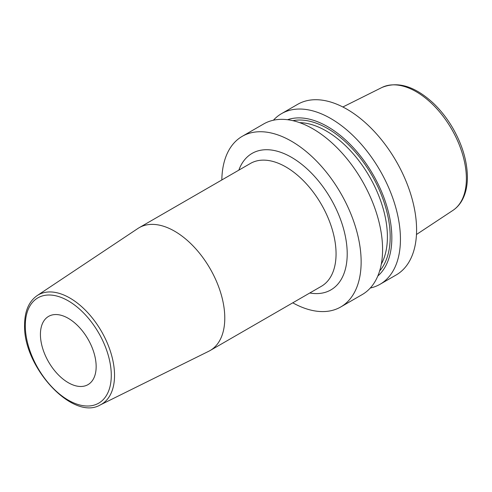 <?xml version="1.0" encoding="UTF-8"?>
<svg xmlns="http://www.w3.org/2000/svg" width="492" height="492" viewBox="0 0 492 492"><rect width="100%" height="100%" fill="white"/><g stroke="black" fill="none" stroke-linecap="round" stroke-linejoin="round"><path stroke-width="0.74" d="M370.291 288.023A98.517 56.875 -120 0 0 380.039 284.284L396.189 274.96A98.517 56.875 60 0 0 416.589 229.862A98.517 56.875 -120 0 0 373.588 130.718A98.517 56.875 -120 0 0 297.672 104.329L281.522 113.652A98.517 56.875 -120 0 0 273.411 120.22M242.224 136.339L263.669 123.959A98.517 56.875 -120 0 1 339.578 150.355A98.517 56.875 -120 0 1 382.585 249.493A98.517 56.875 -120 0 1 362.18 294.591L340.735 306.971A98.517 56.875 60 0 0 361.14 261.873A98.517 56.875 -120 0 0 318.139 162.735A98.517 56.875 -120 0 0 242.224 136.339A98.517 56.875 -120 0 0 221.831 179.967M380.039 284.284A98.517 56.875 -120 0 0 400.439 239.186A98.517 56.875 -120 0 0 357.438 140.042A98.517 56.875 -120 0 0 281.522 113.652M287.556 119.716A90.805 52.429 -120 0 1 355.47 150.042A90.805 52.429 -120 0 1 391.841 237.857A90.805 52.429 60 0 1 377.801 276.024M340.735 306.971A98.517 56.875 60 0 1 292.758 302.82M224.782 318.078A70.928 40.953 -120 0 0 193.817 246.695A70.928 40.953 -120 0 0 139.162 227.698A70.928 40.953 -120 0 0 137.871 228.497L37.14 295.612A63.167 36.469 60 0 1 86.198 311.018A63.167 36.469 60 0 1 114.538 375.39A63.167 36.469 60 0 1 100.263 404.941L208.749 351.27A70.928 40.953 60 0 0 210.09 350.55A70.928 40.953 60 0 0 224.782 318.078M96.155 366.601A39.403 22.749 -120 0 0 78.954 326.946A39.403 22.749 -120 0 0 48.585 316.387A39.403 22.749 -120 0 0 40.424 334.431A39.403 22.749 -120 0 0 57.626 374.086A39.403 22.749 -120 0 0 87.994 384.639A39.403 22.749 -120 0 0 96.155 366.601M416.472 234.5L452.898 210.404A71.008 40.996 60 0 0 466.379 178.657A71.008 40.996 -120 0 0 436.195 108.062A71.008 40.996 -120 0 0 381.933 87.49L342.85 106.992M381.3 264.13A86.494 49.938 60 0 0 387.401 236.898A86.494 49.938 -120 0 0 299.61 122.637M292.857 120.663A88.468 51.076 -120 0 1 357.112 154.088A88.468 51.076 -120 0 1 390.187 236.898A88.468 51.076 60 0 1 379.633 270.963M309.769 292.998A78.812 45.504 -120 0 0 347.211 253.829A78.812 45.504 -120 0 0 300.753 163.559A78.812 45.504 -120 0 0 238.835 170.146M210.09 350.55L321.374 286.301A70.928 40.953 -120 0 0 336.061 253.829A70.928 40.953 -120 0 0 305.101 182.452A70.928 40.953 -120 0 0 250.44 163.449L139.162 227.698M111.284 375.341A60.805 35.104 60 0 1 68.29 400.162A60.805 35.104 60 0 1 25.295 325.692A60.805 35.104 60 0 1 68.29 300.864A60.805 35.104 60 0 1 111.284 375.341M452.898 210.404C456.564 207.962 459.559 204.709 461.896 200.644C465.567 194.143 467.4 186.308 467.4 177.126C467.191 161.216 462.382 144.974 452.972 128.4C447.406 118.8 440.875 110.417 433.384 103.252C414.941 86.217 397.788 80.965 381.933 87.49M37.14 295.612C28.887 301.455 24.705 311.159 24.6 324.726C22.835 366.774 72.822 421.226 100.263 404.941"/></g></svg>
